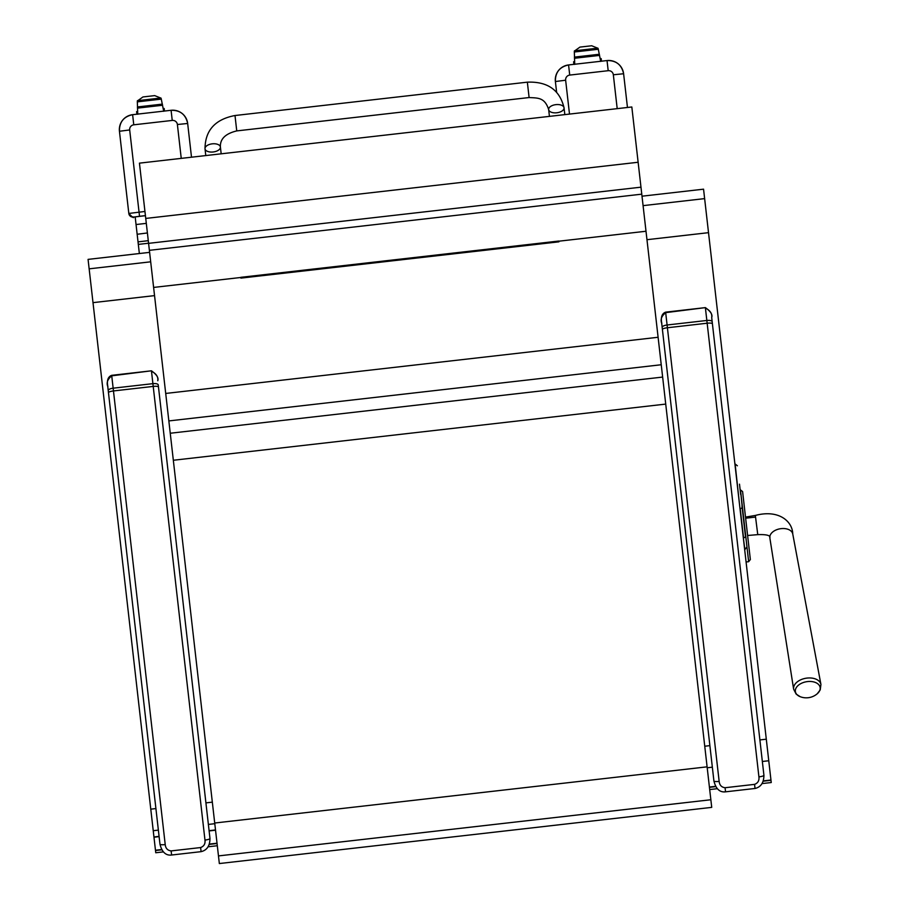 <?xml version="1.0" encoding="UTF-8"?>
<svg xmlns="http://www.w3.org/2000/svg" width="909" height="909" viewBox="0 0 909 909"><rect width="100%" height="100%" fill="white"/><g stroke="black" fill="none" stroke-linecap="round" stroke-linejoin="round"><path stroke-width="1.36" d="M209.127 830.928L215.535 830.201L219.342 863.55L711.724 807.374L658.105 337.273L661.229 364.748L168.847 420.924L153.61 287.426L139.441 163.143L631.823 106.978L658.105 337.273L165.711 393.449L215.501 829.951L209.093 830.678M742.596 491.587L750.357 559.546L748.652 561.694L746.084 561.989M749.539 552.399L749.209 549.479M748.993 547.616L748.857 546.423M748.743 545.48L748.596 544.161M747.914 538.185L747.63 535.662M744.891 511.71L744.766 510.608M744.755 510.483L744.619 509.29M744.505 508.245L744.38 507.154M744.357 507.017L744.232 505.858M748.652 561.694L740.46 489.883L742.596 491.564L743.63 500.609M743.619 500.495L743.335 498.03M743.664 500.927L745.505 517.096L755.345 515.437L757.765 534.64C766.707 534.333 770.73 535.435 769.855 537.923A11.612 7.34 -9.8 0 1 780.07 528.788A11.612 7.34 -9.8 0 1 792.75 533.981C792.568 521.55 778.956 509.131 755.345 515.437M757.765 534.64L747.607 535.492L749.289 550.218M755.413 517.096L745.641 518.21M800.193 696.692A12.556 7.942 -9.8 0 1 799.091 696.192A12.556 7.942 -9.8 0 1 798.625 685.056A12.556 7.942 -9.8 0 1 815.987 682.716A12.556 7.942 -9.8 0 1 817.271 693.749L820.213 689.92L820.929 684.466A13.851 8.76 170.2 0 0 805.806 678.262A13.851 8.76 170.2 0 0 793.625 689.17L796.136 694.067L800.193 696.692A16.782 16.782 0 0 0 817.271 693.737M157.768 380.757L157.768 380.735C158.336 376.792 156.246 373.633 151.496 371.292L153.212 386.416A5.159 1.136 -6.5 0 1 158.473 386.961L209.979 838.484L158.234 384.893A5.159 1.829 173.5 0 0 152.905 383.655L113.148 388.188A5.159 1.829 173.5 0 0 108.228 390.597L159.973 844.188A5.159 1 -6.5 0 0 165.222 844.597L111.739 375.826L151.439 370.804C156.712 374.588 158.814 377.894 157.768 380.735M200.628 847.552L201.094 851.653C206.934 850.279 209.899 845.881 209.979 838.484A5.159 1 173.5 0 1 204.968 840.064C205.434 843.791 203.991 846.29 200.628 847.552L171.131 850.915C167.574 850.438 165.608 848.336 165.222 844.597M107.762 386.45L107.751 386.427C106.308 382.723 107.637 379.178 111.739 375.826L111.682 375.337C104.637 377.939 108.648 388.575 107.751 386.439L108.228 390.597M711.702 317.571L763.924 775.286L711.702 317.571C712.281 313.594 710.19 310.435 705.429 308.106L707.157 323.218A5.159 1.136 -6.5 0 1 712.417 323.763M662.172 327.41L713.917 780.99A5.159 1 -6.5 0 0 719.155 781.399L667.092 325.002A5.159 1.829 173.5 0 0 662.172 327.41L661.695 323.274C660.252 319.525 661.57 315.98 665.683 312.639L705.373 307.617C710.645 311.401 712.758 314.707 711.702 317.536L711.702 317.536M754.572 784.365L755.038 788.467C760.878 787.08 763.844 782.694 763.924 775.286A5.159 1 173.5 0 1 758.913 776.865C759.379 780.604 757.924 783.092 754.572 784.365L725.075 787.728C721.519 787.251 719.542 785.137 719.155 781.399M147.406 232.965L137.157 234.272L139.361 253.531M141.52 241.464L148.281 240.669M137.157 234.272L135.168 216.842M119.454 131.316L128.828 213.513L119.443 131.26A14.976 14.964 173.5 0 1 132.623 114.682L171.085 110.296A14.976 14.964 173.5 0 1 187.663 123.476L191.504 157.2M145.429 215.672L133.362 217.126M133.907 217.069L130.691 216.501L128.828 213.513C132.453 217.24 133.964 218.444 133.373 217.126L133.384 217.081A4.125 4.125 173.5 0 1 128.817 213.445L144.951 211.467M556.603 92.104L555.388 81.526A14.976 14.964 173.5 0 1 568.568 64.948L607.042 60.562A14.976 14.964 173.5 0 1 623.608 73.743L627.46 107.478M163.552 110.409L164.393 110.307L164.177 108.478L163.211 108.58M164.472 111.046L164.393 110.307M136.907 114.193L136.611 111.614L137.611 111.512M136.827 113.455L137.691 113.352M137.736 114.261L137.316 101.251A1.886 1.727 175.8 0 1 137.35 100.979L160.984 98.138L154.7 95.615L142.952 96.956L154.7 95.615M137.327 101.865L161.291 99.126L161.166 98.536A1.886 1.727 171.2 0 0 161.063 98.274L137.35 100.979L142.952 96.956M161.291 99.126L163.711 111.296M600.554 60.551L601.383 60.46L601.179 58.619L600.213 58.733M601.474 61.198L601.383 60.46M573.909 64.346L573.613 61.767L574.602 61.653M573.818 63.607L574.693 63.505M574.727 64.403L574.318 51.404A1.886 1.727 175.8 0 1 574.352 51.12L597.986 48.291L591.702 45.768L579.953 47.098L591.702 45.768M574.318 52.006L598.292 49.268L598.156 48.677A1.886 1.727 171.2 0 0 598.054 48.416L574.352 51.12L579.953 47.098M598.292 49.268L600.713 61.437M205.786 155.575L205.014 148.781A7.738 4.091 173.5 0 1 212.252 143.838A7.738 4.091 173.5 0 1 220.398 147.031A7.738 4.091 173.5 0 1 213.172 151.973A7.738 4.091 173.5 0 1 205.014 148.781C205.15 130.396 215.149 119.306 234.999 115.523L236.749 130.907L234.999 115.523L527.356 82.162C547.536 81.378 559.774 89.934 564.046 107.819A7.738 4.091 -6.5 0 0 555.899 104.637A7.738 4.091 -6.5 0 0 548.661 109.58A7.738 4.091 -6.5 0 0 556.819 112.773A7.738 4.091 -6.5 0 0 564.046 107.819L564.83 114.614M240.794 277.325L558.796 241.044L240.805 277.484L240.885 278.12L558.887 241.839L558.796 241.044M153.61 287.426L240.805 277.484M558.808 241.203L646.004 231.25M149.383 250.327L641.777 194.162M148.587 243.351L640.981 187.174M145.747 218.433L638.129 162.257M739.835 487.213L740.676 494.485M741.971 505.87L742.426 509.915M740.142 489.803L739.494 484.167M740.46 489.883L743.426 518.63M745.21 534.265L742.119 507.165A2.068 1.204 173.5 0 1 740.199 508.597L743.528 537.787A2.068 1.204 -6.5 0 0 745.448 536.355L742.119 507.165M741.971 505.904L745.448 536.355M709.702 789.557L717.383 788.682M762.276 783.558L771.241 782.535L708.52 232.67L646.969 239.692M715.644 786.33L709.406 787.046L707.213 767.775L712.338 767.185M643.083 205.639L704.634 198.617L708.52 232.67M703.555 189.174L642.004 196.196L703.555 189.174L704.634 198.617M163.45 851.881L155.757 852.756L153.951 836.973L159.086 836.382M153.985 837.223L159.109 836.632M153.951 836.973L88.071 259.383L149.61 252.361L88.071 259.383M208.343 846.756L217.308 845.734M215.535 830.201L217.024 843.222L209.502 844.075M93.002 302.64L154.553 295.618M218.467 855.914L710.861 799.75M214.717 823.02L707.1 766.844M173.335 460.261L665.718 404.096M108.466 392.665A5.159 1.136 -6.5 0 1 113.466 390.95L153.212 386.416L204.968 840.064M201.094 851.653L171.608 855.017L171.131 850.915M662.411 329.467A5.159 1.136 -6.5 0 1 667.411 327.751L707.157 323.218L758.913 776.865M712.179 321.695A5.159 1.829 173.5 0 0 706.838 320.468L667.092 325.002L665.627 312.151C658.582 314.741 662.581 325.388 661.695 323.24L661.695 323.24M755.038 788.467L725.541 791.83L725.075 787.728M148.281 240.692L138.02 241.862L148.281 240.692M138.316 244.396L148.576 243.226M146.304 223.364L136.043 224.534M181.243 158.371L177.391 124.51A4.647 4.647 -6.5 0 0 172.244 120.431L133.771 124.817A4.647 4.647 -6.5 0 0 129.68 129.953L139.531 216.297L145.429 215.626M172.244 120.431L171.085 110.296C180.221 110.148 185.743 114.534 187.663 123.476L177.391 124.51M129.68 129.953L119.443 131.26C119.295 122.124 123.681 116.591 132.623 114.682L133.771 124.817M171.085 110.296L132.623 114.682M133.384 217.081L139.531 216.297M617.2 108.648L613.336 74.777A4.647 4.647 -6.5 0 0 608.189 70.697L569.727 75.083A4.647 4.647 -6.5 0 0 565.637 80.219L569.5 114.08M608.189 70.697L607.042 60.562C616.177 60.414 621.699 64.8 623.608 73.743L613.336 74.777M565.637 80.219L555.388 81.526C555.24 72.39 559.637 66.868 568.568 64.948L569.727 75.083M607.042 60.562L568.568 64.948M137.316 101.558L161.234 98.831M137.452 107.114L162.37 104.274L137.452 107.114M137.441 106.955L162.336 104.115M137.452 107.273L162.404 104.421M137.464 107.535L162.45 104.683M137.475 107.83L162.518 104.967M137.486 108.126L162.575 105.262M137.316 101.251L161.166 98.536M137.452 100.683L160.893 98.013M574.318 51.711L598.224 48.972M574.443 57.267L599.372 54.415L574.443 57.256M574.443 57.108L599.338 54.267M574.454 57.426L599.406 54.574M574.454 57.676L599.451 54.824M574.465 57.971L599.508 55.119M574.477 58.267L599.565 55.404M574.318 51.404L598.156 48.677M574.454 50.824L597.895 48.154M549.434 116.375L548.661 109.58C544.741 97.24 537.821 98.081 529.106 97.547L527.356 82.162M737.392 465.783L735.108 463.965L739.994 508.62M743.323 537.81L744.88 549.57L746.698 547.286M709.44 787.342L715.803 786.615M763.344 781.195L770.991 780.32M763.446 780.876L770.957 780.024M762.344 761.481L768.764 760.753M704.748 746.221L709.884 745.641M759.89 739.926L766.298 739.199M89.139 268.837L150.689 261.815M155.507 850.529L161.859 849.801M209.411 844.381L217.058 843.507M155.473 850.245L161.7 849.529M153.246 830.712L158.371 830.133M208.377 824.429L214.797 823.69M150.78 809.158L155.916 808.578M205.923 802.874L212.331 802.147M769.855 537.923L793.625 689.17M792.75 533.981L820.929 684.466M151.439 370.804L111.682 375.337M171.608 855.028C165.824 855.721 161.95 852.119 159.973 844.188M705.373 307.617L665.627 312.151M725.541 791.83C719.769 792.534 715.894 788.921 713.917 780.99M160.984 98.127L137.395 100.819M597.986 48.279L574.397 50.972M221.182 153.826L220.398 147.031C219.955 139.032 225.398 133.657 236.749 130.907L529.106 97.547M170.244 433.241L662.638 377.076"/></g></svg>
